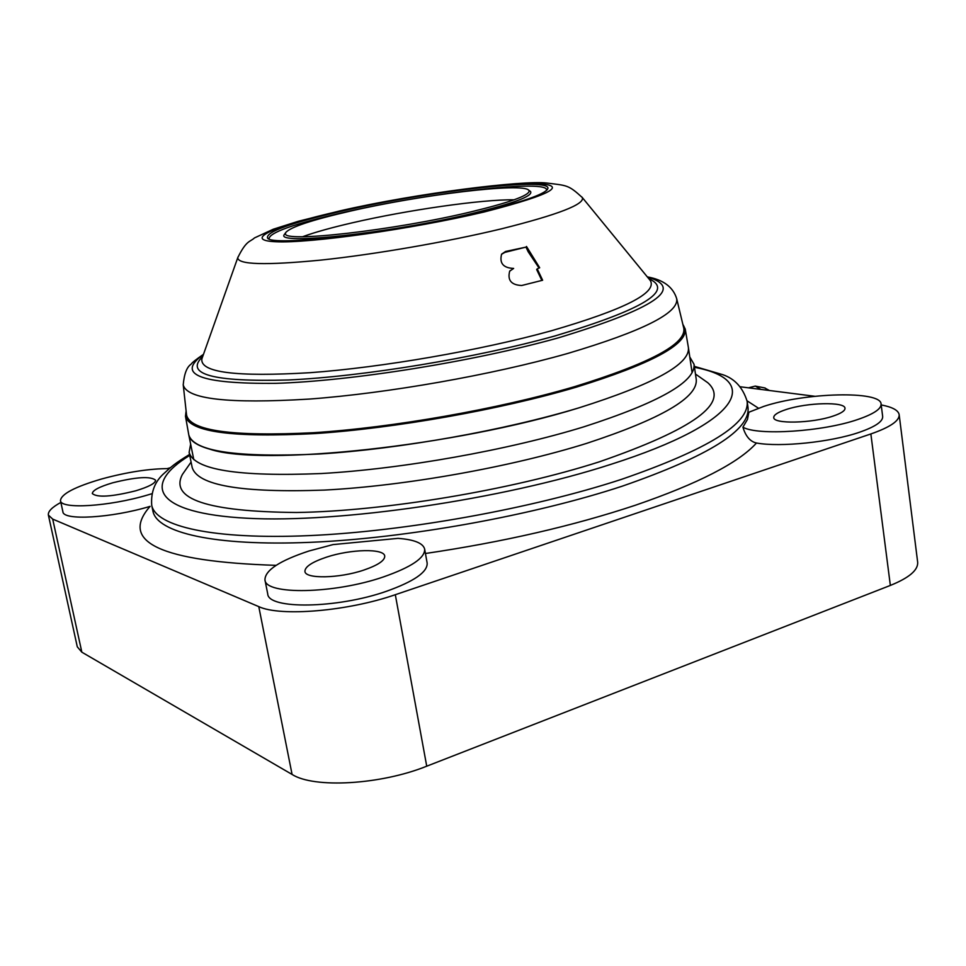 <?xml version="1.0" encoding="UTF-8"?>
<svg xmlns="http://www.w3.org/2000/svg" width="966" height="966" viewBox="0 0 966 966"><rect width="100%" height="100%" fill="white"/><g stroke="black" fill="none" stroke-linecap="round" stroke-linejoin="round"><path stroke-width="1.45" d="M190.652 444.082L189.131 452.414L192.149 467.351C197.354 485.463 241.476 493.034 324.504 490.076C405.309 485.898 511.268 466.989 586.76 443.334C661.601 418.725 698.092 397.4 696.245 379.372L694.035 364.291L689.784 356.973M185.037 470.696L182.417 474.439C169.412 499.024 207.424 511.714 296.465 512.487C384.323 511.231 511.425 490.028 599.246 461.845C693.781 429.133 729.97 402.774 707.812 382.741L704.081 380.109M189.131 452.414C194.19 469.874 238.276 476.914 321.376 473.533C402.267 468.981 508.43 450.059 584.116 426.743C659.15 402.496 695.786 381.679 694.035 364.291M742.914 427.189L747.455 419.437L748.879 412.228L763.671 406.432C804.907 392.558 881.016 390.421 881.089 404.03L882.67 416.503C882.96 421.526 875.196 426.779 859.402 432.273C830.82 442.199 780.311 447.367 756.475 443.02C750.184 441.607 745.667 436.33 742.914 427.189C757.441 435.823 822.549 431.742 857.748 419.51C873.578 414.088 881.354 408.92 881.089 404.03M308.903 551.018C279.657 560.691 265.01 570.302 264.95 579.854C265.143 595.153 334.103 593.993 383.454 576.919C411.407 567.127 425.149 557.853 424.654 549.086C423.084 543.146 414.209 539.571 398.04 538.364L333.004 544.595L308.903 551.018M264.95 579.854L267.715 593.861C267.98 609.522 336.88 608.652 386.122 591.397C414.003 581.484 427.684 572.041 427.153 563.069L424.654 549.086M169.291 468.595C149.718 468.582 127.174 472.048 101.635 478.979C74.793 486.864 61.063 494.085 60.472 500.63C60.604 509.48 108.856 506.57 147.689 494.978L151.843 493.747M60.472 500.63L62.899 511.775C63.08 520.831 111.307 518.066 150.068 506.377L150.08 506.365C118.818 541.986 160.827 561.657 276.095 565.351M833.103 416.08C841.157 413.363 845.117 410.755 844.996 408.268C845.178 401.518 806.876 402.496 786.107 409.548C777.799 412.289 773.681 414.945 773.754 417.529C773.162 424.183 812.044 423.386 833.103 416.08M363.796 570.085C377.935 565.207 384.915 560.534 384.734 556.054C384.166 548.314 350.73 549.074 326.556 557.14C312.09 561.995 304.882 566.764 304.93 571.425C305.171 579.105 339.283 578.465 363.796 570.085M135.687 490.813C148.849 486.828 155.478 483.29 155.586 480.199C150.672 476.057 136.375 476.926 112.672 482.807C99.329 486.767 92.555 490.354 92.313 493.566C97.192 497.719 111.645 496.802 135.687 490.813M60.858 502.429C51.971 507.283 47.817 511.497 48.385 515.083L52.695 519.092L258.779 606.624C280.261 616.863 347.845 611.236 395.311 594.706L870.861 433.951C890.097 427.238 899.539 420.814 899.165 414.692C898.38 410.309 892.391 407.06 881.197 404.923M814.809 396.289L740.294 386.786M170.318 467.725L167.335 468.57M48.385 515.083L77.292 646.822L81.844 652.183L292.082 774.442C313.974 788.546 380.592 784.803 426.731 766.195L890.35 585.432C909.151 577.825 918.243 570.085 917.664 562.224L899.165 414.692M193.792 459.635L188.793 434.917C193.671 451.436 237.165 457.799 319.287 453.996C399.224 449.093 504.204 430.401 579.189 407.773C653.632 384.226 690.038 364.218 688.42 347.724L692.091 372.671M186.341 413.013C185.883 421.007 196.146 427.129 217.121 431.355C247.827 436.125 297.963 435.243 351.334 429.906C446.92 419.703 528.028 400.733 573.526 387.366L575.011 386.931C628.19 371.656 692.719 345.417 683.312 326.279M186.148 411.287C181.632 429.266 220.719 436.801 303.384 433.867C384.359 429.653 496.367 410.357 575.422 386.992L576.412 386.69C658.401 360.946 693.902 340.237 682.902 324.588M470.804 211.904C509.42 202.57 528.873 195.615 529.187 191.002L528.752 190.217C522.654 182.345 421.309 194.709 350.26 211.131C311.62 220.019 290.09 227.179 285.67 232.637L285.538 233.531C281.891 242.985 393.573 230.488 470.804 211.904M514.093 199.805C481.756 199.334 407.072 210.093 352.373 222.796C331.266 227.674 314.711 232.299 302.72 236.694M526.494 246.463L539.68 267.763L537.205 268.862L542.638 280.237L521.725 285.501C511.268 285.042 507.271 280.225 509.734 271.048L513.646 268.427C503.262 267.993 499.253 263.223 501.62 254.143L505.604 251.462L525.975 247.115L504.88 252.368L505.604 251.462M185.484 416.298C189.879 432.08 233.132 437.827 315.218 433.565C395.154 428.276 500.436 409.572 575.664 387.342L576.654 387.052C650.855 364.013 687.043 344.693 685.232 329.08L688.396 347.543C690.328 364.049 653.934 384.13 579.189 407.773C455.59 446.244 261.243 466.663 210.033 449.238C196.883 445.555 189.783 440.713 188.756 434.736L185.484 416.298L186.112 410.936M647.848 360.753L652.267 357.891M481.104 211.965C522.087 202.075 544.269 194.444 547.625 189.058C555.1 176.488 429.592 190.833 342.121 211.083C290.778 222.904 265.916 231.864 267.522 237.95C270.395 247.224 395.625 232.589 481.104 211.965M269.091 238.88C268.838 232.746 293.495 223.967 343.063 212.544C428.53 192.717 551.067 178.589 546.466 190.471M285.006 233.615L284.427 234.448C273.789 245.569 390.3 233.241 471.927 213.534C513.864 203.331 533.401 195.977 530.539 191.485L529.718 190.906M509.613 271.217L513.646 268.427M501.499 254.312L504.88 252.368M528.74 251.16L528.209 251.812L525.975 247.115M539.064 268.041L528.209 251.812M537.205 268.862L536.649 269.526L541.854 280.418M760.942 389.419L755.255 386.086L748.469 387.825M769.383 390.493L764.613 387.897M152.857 510.76L152.942 511.171C156.975 532.568 213.812 546.394 310.497 542.324C406.964 538.279 533.812 515.373 622.539 486.079C708.887 456.061 750.703 429.81 747.986 407.314L747.129 401.288C742.854 387.595 734.764 378.744 722.834 374.699L694.337 366.368M152.942 511.171L151.71 505.206C155.671 526.325 212.484 539.849 309.205 535.611C405.72 531.397 532.664 508.478 621.488 479.353C707.933 449.516 749.809 423.494 747.129 401.288M189.734 455.409C141.519 484.86 154.077 513.284 246.789 518.223C338.728 523.415 502.586 499.519 611.249 464.235C742.347 422.408 762.102 379.855 694.482 367.309M758.455 408.195L747.056 400.818M425.438 553.494C503.045 542.035 573.055 525.939 635.483 505.206C698.273 483.568 738.604 462.847 756.475 443.02M81.844 652.183L52.695 519.092M890.35 585.432L870.861 433.951M426.731 766.195L395.311 594.706M292.082 774.442L258.779 606.624M203.415 354.558C175.571 374.422 199.684 384.009 275.769 383.345C351.817 381.002 473.086 361.634 557.382 338.124L558.372 337.846C655.371 308.359 685.063 288.097 647.449 277.061M183.202 384.613L183.226 384.83C186.571 399.212 228.544 403.957 309.18 399.079C387.74 393.283 491.911 374.929 566.788 353.713L567.827 353.423C642.692 331.157 678.977 312.924 676.695 298.711L676.647 298.494M647.292 276.88C663.316 279.729 673.109 287.011 676.695 298.711L683.783 328.223C686.403 343.86 650.07 363.313 574.77 386.593L573.285 387.028C497.876 409.137 392.908 427.612 313.709 432.696C232.432 436.741 190.048 430.836 186.559 415.006L183.226 384.83C184.192 373.878 186.836 366.971 191.159 364.134C192.029 362.648 196.146 359.376 203.488 354.329M649.514 279.585L650.372 280.635C657.291 292.831 624.386 309.518 551.658 330.686L550.668 330.964C480.247 350.441 381.981 367.466 309.845 372.707C235.933 377.078 199.938 372.49 201.87 358.917L202.317 357.625M202.703 356.551C184.192 374.265 212.761 382.077 288.423 379.988C363.288 376.535 475.984 357.975 554.87 335.975L555.873 335.685C643.634 309.349 674.606 290.343 648.79 278.691M484.147 211.989C555.897 193.538 571.063 183.987 529.622 183.335C488.736 184.047 404.839 196.412 340.781 210.842L339.778 211.071C275.648 225.476 241.283 240.232 275.805 241.742C309.192 243.504 411.625 229.147 483.048 212.242L484.147 211.989M238.01 256.98L237.769 257.68C237.721 264.672 265.433 265.481 320.917 260.096C374.808 254.42 447.186 241.898 500.835 228.978L502.139 228.664C558.312 214.585 585.046 204.212 582.317 197.559L581.834 196.979M151.71 505.206C150.768 491.815 155.055 481.068 164.546 472.954C171.948 466.24 174.363 463.752 189.541 454.467M191.087 462.062L182.417 474.439M695.46 374.035L707.812 382.741M202.268 357.77L237.769 257.68C246.571 239.809 250.073 242.092 254.432 237.95L273.257 229.232L298.373 221.262L339.839 210.914C417.602 192.971 523.536 180.207 546.671 183.021C567.284 185.617 568.262 184.723 582.317 197.559L649.611 279.693M685.232 329.08L682.829 324.25M546.925 190.024L547.625 189.058M285.67 232.637L284.427 234.448M268.512 238.614L267.522 237.95M528.752 190.217L530.539 191.485M765.205 388.018L755.255 386.086"/></g></svg>
